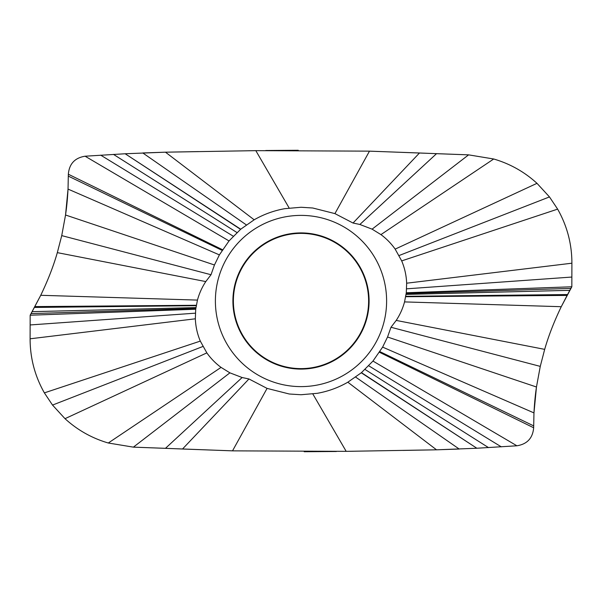 <?xml version="1.0" encoding="UTF-8"?>
<svg xmlns="http://www.w3.org/2000/svg" width="602" height="602" viewBox="0 0 602 602"><rect width="100%" height="100%" fill="white"/><g stroke="black" fill="none" stroke-linecap="round" stroke-linejoin="round"><path stroke-width="0.9" d="M125.163 153.758L85.108 156.211C74.829 157.852 69.238 163.857 68.342 174.234L68.034 189.096L65.535 215.004L61.735 235.615L57.318 252.637C53.435 266.204 47.904 280.419 40.74 295.296L30.168 315.222L195.71 309.24L197.456 300.089C199.232 293.475 202.009 287.297 205.786 281.578L211.016 274.73L214.455 264.985L219.384 254.887L229.031 240.935L240.717 229.212L254.164 219.798C263.668 214.335 273.857 210.632 284.716 208.683L301.038 207.261L312.739 207.999L334.923 213.612L353.043 223.033L359.868 224.471L372.096 229.159L380.938 234.607C386.461 238.685 391.202 243.524 395.16 249.123L401.692 260.892C404.694 268.025 406.35 275.468 406.659 283.203L406.29 292.76L404.544 301.911C402.768 308.525 399.991 314.703 396.214 320.422L390.984 327.27L387.545 337.015L382.616 347.113L372.969 361.065L361.448 372.653L347.836 382.202C338.332 387.665 328.143 391.375 317.284 393.317L300.962 394.739L289.261 394.001L267.077 388.388L248.957 378.967L242.132 377.529L229.904 372.841L221.062 367.393C215.539 363.315 210.798 358.476 206.84 352.877L200.308 341.108C197.305 333.975 195.65 326.532 195.341 318.804L195.71 309.24M476.837 448.242L516.892 445.789C527.171 444.148 532.762 438.143 533.658 427.766L533.966 412.904L536.465 386.996L540.265 366.385L544.682 349.363C548.565 335.796 554.096 321.581 561.26 306.704L571.832 286.778L571.9 263.202C571.87 243.923 567.114 225.9 557.633 209.127L549.476 196.922L536.992 183.324C524.462 171.879 510.037 163.767 493.708 158.996L468.612 154.857L369.477 151.147L255.82 150.65L165.467 152.186L125.156 153.758L85.108 156.211C74.829 157.852 69.238 163.857 68.342 174.234L68.034 189.096C67.529 198.637 66.694 207.276 65.535 215.004L61.735 235.615L57.318 252.637C53.525 265.956 48.002 280.178 40.74 295.296L31.108 313.604L195.8 308.487M32.215 311.663L195.928 307.584M31.108 313.604L30.168 315.222L30.1 338.798C30.13 358.077 34.886 376.099 44.367 392.873C34.871 376.062 30.115 358.032 30.1 338.798L195.341 318.804M301 215.388A85.612 85.612 0 0 0 215.388 301A85.612 85.612 0 0 0 301 386.612A85.612 85.612 0 0 0 386.612 301A85.612 85.612 0 0 0 301 215.388M242.132 377.529L165.467 448.324L133.388 447.143L108.292 443.004C91.978 438.233 77.545 430.129 65.008 418.676C77.538 430.121 91.963 438.233 108.292 443.004L133.388 447.143L232.522 450.853L346.18 451.349L436.533 449.814L476.844 448.242L516.892 445.789C527.171 444.148 532.762 438.143 533.658 427.766L533.966 412.904C534.471 403.363 535.306 394.724 536.465 386.996L540.265 366.385L390.984 327.27M540.265 366.385L544.682 349.363C548.475 336.044 553.998 321.822 561.26 306.704L567.114 295.409L405.703 296.726M567.114 295.409L567.596 294.559L405.778 296.319M567.596 294.559L569.785 290.337L406.072 294.416M569.785 290.337L570.892 288.396L406.199 293.513M570.892 288.396L571.832 286.778L406.29 292.76M399.111 255.519L549.476 196.922L557.633 209.127C567.129 225.938 571.885 243.968 571.9 263.202L406.659 283.203M359.868 224.471L436.533 153.676L468.612 154.857L493.708 158.996C510.022 163.767 524.455 171.871 536.992 183.324L395.16 249.123M436.533 153.676L419.481 152.991L353.043 223.033M240.552 229.354L125.156 153.758L240.717 229.212M61.735 235.615L211.016 274.73M34.886 306.591L196.297 305.274M34.404 307.441L196.222 305.681M301 368.62A67.62 67.62 0 0 1 233.38 301A67.62 67.62 0 0 1 301 233.38A67.62 67.62 0 0 1 368.62 301A67.62 67.62 0 0 1 301 368.62M165.467 448.324L182.519 449.009L248.957 378.967M361.448 372.646L476.844 448.242L361.283 372.788M52.532 405.078L65.008 418.676L52.524 405.078L44.367 392.873L52.524 405.078L202.889 346.481M30.168 315.222L30.1 338.798M182.519 449.009L233.546 450.875M304.183 451.726L336.398 451.492M312.844 393.994L346.18 451.349L353.517 451.237M403.077 450.416L433.718 449.867M347.836 382.202L436.533 449.814L459.206 449.039L355.699 377.13M571.832 286.778L571.9 263.202M549.468 196.922L536.992 183.324M419.481 152.991L368.424 151.125M298.268 150.274L265.73 150.5M289.156 208.014L255.82 150.65L248.573 150.763M198.457 151.591L168.342 152.133M254.164 219.798L165.467 152.186L142.794 152.961L246.301 224.87M30.138 324.952L195.387 313.175M536.457 386.996L387.545 337.015M533.966 412.904L382.616 347.113M544.682 349.363L396.214 320.422M561.26 306.704L404.544 301.911M571.862 277.048L406.613 288.825M557.633 209.127L401.692 260.892M493.708 158.996L380.938 234.607M468.612 154.857L372.096 229.159M369.477 151.147L334.923 213.612M113.462 154.383L236.962 232.545M100.692 155.15L233.26 236.202M85.108 156.211L229.031 240.935M68.342 174.234L222.522 249.725M68.342 176.13L222.108 250.372M68.034 189.096L219.384 254.887M65.543 215.004L214.455 264.985M57.318 252.637L205.786 281.578M40.74 295.296L197.456 300.089M65.008 418.676L206.84 352.877M108.292 443.004L221.062 367.393M133.388 447.143L229.904 372.841M232.522 450.853L267.077 388.388M488.538 447.617L365.038 369.462M501.308 446.85L368.74 365.798M516.892 445.789L372.969 361.065M533.658 427.766L379.478 352.275M533.658 425.87L379.892 351.628M44.367 392.873L200.308 341.108M301 369.094A68.094 68.094 0 0 0 369.094 301A68.094 68.094 0 0 0 301 232.906A68.094 68.094 0 0 0 232.906 301A68.094 68.094 0 0 0 301 369.094"/></g></svg>
